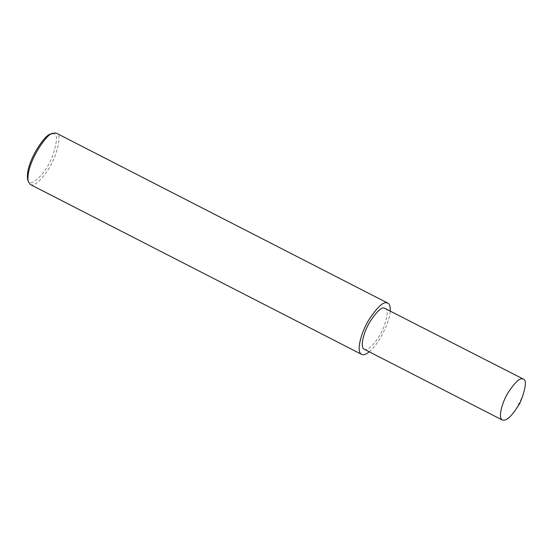 <?xml version="1.0" encoding="UTF-8"?>
<svg xmlns="http://www.w3.org/2000/svg" width="553" height="553" viewBox="0 0 553 553"><rect width="100%" height="100%" fill="white"/><g stroke="black" fill="none" stroke-linecap="round" stroke-linejoin="round"><path stroke-width="0.41" stroke-dasharray="2.77 2.07" d="M30.297 184.502C35.765 187.992 49.5 170.732 54.823 156.637C59.793 142.218 60.374 134.434 56.558 133.28M27.65 179.248C29.668 190.004 46.307 172.764 52.362 156.561C57.671 140.704 57.83 133.107 52.853 133.771L50.752 134.192M369.238 351.805C380.457 342.68 390.459 319.205 390.245 310.834M364.213 349.233C368.588 352.026 379.572 338.215 383.83 326.941C387.812 315.404 388.275 309.175 385.22 308.256M515.984 409.227L522.53 396.473"/><path stroke-width="0.83" d="M390.245 310.834C390.37 306.376 389.575 303.804 387.847 303.134L56.558 133.28L55.1 132.927L52.853 133.377C47.385 132.285 25.314 164.359 28.21 181.439L30.297 184.502L361.586 354.355C363.48 355.254 366.031 354.404 369.238 351.805M52.853 133.377L50.752 134.192C45.623 133.169 24.933 163.239 27.65 179.248L28.21 181.439M387.847 303.134L386.388 302.774C382.814 301.973 377.015 307.613 368.969 319.703C361.399 331.676 355.69 351.777 361.586 354.355M523.394 379.102L384.052 307.973C381.197 307.33 376.552 311.844 370.123 321.507C364.061 331.095 359.491 347.166 364.213 349.233L502.387 420.073C505.947 421.006 510.474 417.391 515.984 409.227L519.938 403.199L522.53 396.473C525.993 385.752 526.283 379.959 523.394 379.102L522.226 378.812C519.371 378.176 514.725 382.683 508.297 392.354C502.235 401.934 497.672 418.013 502.387 420.073"/></g></svg>
